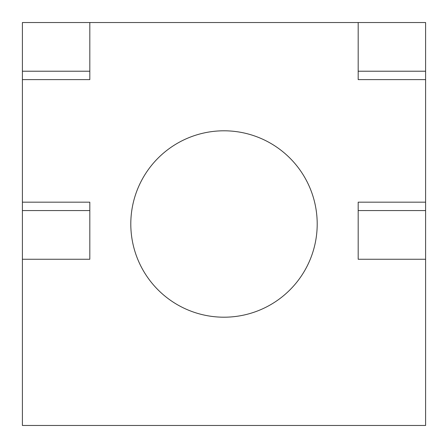 <?xml version="1.0" encoding="UTF-8"?>
<svg xmlns="http://www.w3.org/2000/svg" width="448" height="448" viewBox="0 0 448 448"><rect width="100%" height="100%" fill="white"/><g stroke="black" fill="none" stroke-linecap="round" stroke-linejoin="round"><path stroke-width="0.67" d="M358.182 22.534L425.6 22.534L425.6 79.615L358.182 79.615L358.182 22.534L89.818 22.534L89.818 79.615L22.4 79.615L22.4 425.466L425.6 425.466L425.6 259.258L358.182 259.258L358.182 202.177L425.6 202.177L425.6 259.258M22.4 202.177L89.818 202.177L89.818 259.258L22.4 259.258M89.818 22.534L22.4 22.534L22.4 79.615M425.6 79.615L425.6 202.177M425.6 210.571L358.182 210.571M89.818 210.571L22.4 210.571M425.6 71.221L358.182 71.221M89.818 71.221L22.4 71.221M130.799 224A93.201 93.201 0 0 0 224 317.201A93.201 93.201 0 0 0 317.201 224A93.201 93.201 0 0 0 224 130.799A93.201 93.201 0 0 0 130.799 224"/></g></svg>
